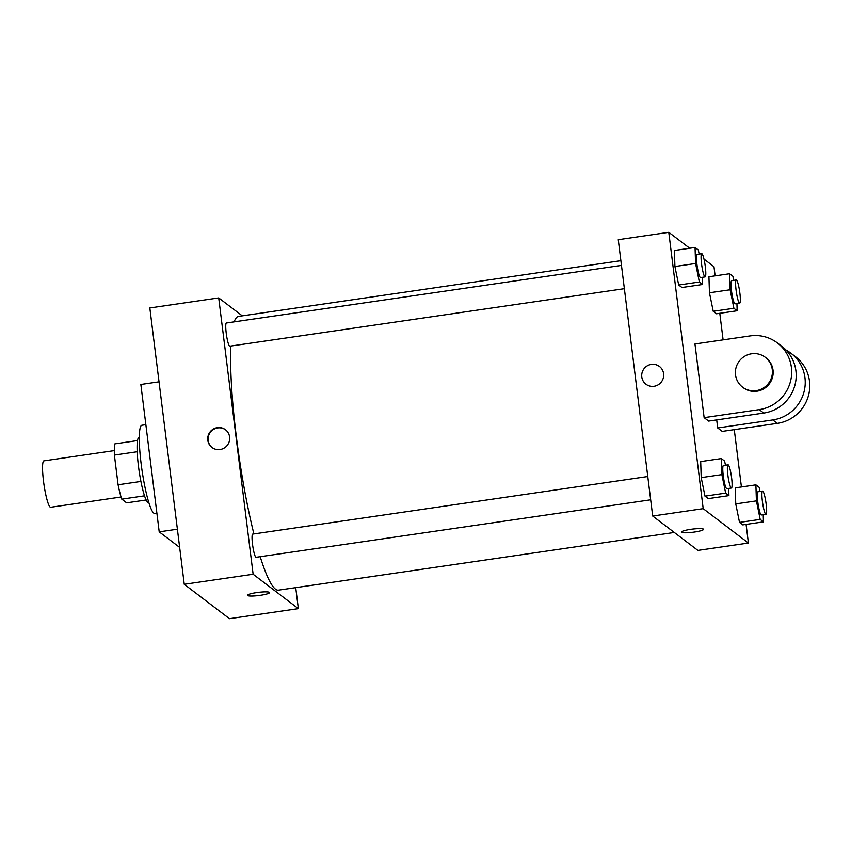 <?xml version="1.0" encoding="UTF-8"?>
<svg xmlns="http://www.w3.org/2000/svg" width="851" height="851" viewBox="0 0 851 851"><rect width="100%" height="100%" fill="white"/><g stroke="black" fill="none" stroke-linecap="round" stroke-linejoin="round"><path stroke-width="1.28" d="M114.311 450.605L43.89 460.87A23.445 3.351 81.7 0 0 43.507 481.198A23.445 3.351 81.7 0 0 50.656 507.27L121.065 497.005M146.17 499.994L126.629 502.835L121.767 499.143A31.944 4.563 81.7 0 1 118.087 484.772L114.385 455.062A31.944 4.563 81.7 0 1 114.885 443.871L137.511 440.573M144.521 495.825L121.767 499.143M137.192 451.743L114.385 455.062M140.915 481.443L118.087 484.772M148.787 502.441L148.457 502.494A32.827 4.691 -98.3 0 1 147.734 502.25A32.827 4.691 -98.3 0 1 138.745 468.337A32.827 4.691 -98.3 0 1 138.99 437.531L139.319 437.478M145.861 424.681L141.883 425.255A44.55 6.361 81.7 0 0 141.149 463.901A44.55 6.361 81.7 0 0 154.733 513.419L156.871 513.11M159.031 381.822L140.851 384.471L159.211 531.854L179.657 547.395M295.733 587.647L298.35 608.635L229.462 618.677L184.252 584.297L149.829 307.956L218.718 297.914L242.301 315.849M269.427 592.36A11.137 1.585 -7.1 0 1 269.576 592.573A11.137 1.585 -7.1 0 1 258.715 595.53A11.137 1.585 -7.1 0 1 247.471 595.328A11.137 1.585 -7.1 0 1 257.523 592.477A11.137 1.585 -7.1 0 1 269.427 592.36M298.35 608.635L253.13 574.255L184.252 584.297M624.368 288.68L229.802 346.187A11.723 1.67 -98.3 0 1 229.547 346.091A11.723 1.67 -98.3 0 1 226.334 333.986A11.723 1.67 -98.3 0 1 226.419 322.986L621.464 265.406M650.664 499.803L256.098 557.299A11.723 1.67 -98.3 0 1 255.843 557.214A11.723 1.67 -98.3 0 1 252.63 545.108A11.723 1.67 -98.3 0 1 252.715 534.098L647.76 476.528M253.13 574.255L218.718 297.914M674.311 532.471L278.479 590.158A138.33 19.764 -98.3 0 1 275.458 589.137A138.33 19.764 -98.3 0 1 260.204 556.703M253.906 533.928A138.33 19.764 -98.3 0 1 230.812 346.038M234.174 321.848A138.33 19.764 -98.3 0 1 238.578 316.391L620.879 260.683M220.069 449.53A11.137 10.903 127.3 0 1 210.027 431.989A11.137 10.903 127.3 0 1 229.302 441.307A11.137 10.903 127.3 0 1 220.069 449.53M177.391 529.205L159.211 531.854M247.471 595.328A11.137 1.585 172.9 0 0 258.715 595.53A11.137 1.585 172.9 0 0 269.576 592.573M225.632 429.872A11.137 10.903 -52.7 0 0 210.399 432.276A11.137 10.903 -52.7 0 0 212.154 447.605M746.093 524.407L748.412 543.044L697.894 550.406L652.685 516.025L618.262 239.684L668.78 232.323L689.714 248.247M702.394 277.309L702.628 284.489L699.362 282.011L695.575 263.491L695.054 247.471L698.32 249.949L699.171 254.087M701.745 253.704L697.15 254.375A11.723 1.67 81.7 0 0 696.958 264.544A11.723 1.67 81.7 0 0 700.533 277.575L705.128 276.905A11.723 1.67 81.7 0 0 705.096 265.065A11.723 1.67 81.7 0 0 701.745 253.704A11.723 1.67 81.7 0 0 701.554 263.874A11.723 1.67 81.7 0 0 705.128 276.905M702.628 284.489L681.959 287.5L678.694 285.021L674.917 266.512L674.396 250.481L695.054 247.471M699.362 282.011L678.694 285.021L674.917 266.512L674.396 250.481M695.575 263.491L674.917 266.512M736.934 303.573L737.168 310.753L733.902 308.275L730.115 289.765L729.605 273.735L732.86 276.213L733.711 280.351M736.285 279.979L731.69 280.649A11.723 1.67 81.7 0 0 731.498 290.819A11.723 1.67 81.7 0 0 735.073 303.85L739.668 303.179A11.723 1.67 81.7 0 0 739.636 291.34A11.723 1.67 81.7 0 0 736.285 279.979A11.723 1.67 81.7 0 0 736.094 290.148A11.723 1.67 81.7 0 0 739.668 303.179M737.168 310.753L716.499 313.774L713.234 311.285L709.457 292.776L708.936 276.745L729.605 273.735M733.902 308.275L713.234 311.285L709.457 292.776L708.936 276.745M730.115 289.765L709.457 292.776M728.69 488.431L728.924 495.612L725.658 493.123L721.871 474.613L721.361 458.583L724.616 461.072L725.467 465.199M728.041 464.827L723.446 465.497A11.723 1.67 81.7 0 0 723.254 475.666A11.723 1.67 81.7 0 0 726.828 488.697L731.424 488.027A11.723 1.67 81.7 0 0 731.392 476.188A11.723 1.67 81.7 0 0 728.041 464.827A11.723 1.67 81.7 0 0 727.85 474.996A11.723 1.67 81.7 0 0 731.424 488.027M728.924 495.612L708.255 498.622L704.99 496.144L701.213 477.624L700.692 461.593L721.361 458.583M725.658 493.123L704.99 496.144L701.213 477.624L700.692 461.593M721.871 474.613L701.213 477.624M763.23 514.695L763.464 521.876L760.198 519.397L756.411 500.888L755.901 484.857L759.156 487.336L760.007 491.474M762.581 491.101L757.986 491.761A11.723 1.67 81.7 0 0 757.794 501.93A11.723 1.67 81.7 0 0 761.368 514.961L765.964 514.302A11.723 1.67 81.7 0 0 765.932 502.452A11.723 1.67 81.7 0 0 762.581 491.101A11.723 1.67 81.7 0 0 762.39 501.26A11.723 1.67 81.7 0 0 765.964 514.302M763.464 521.876L742.795 524.886L739.53 522.408L735.753 503.898L735.232 487.868L755.901 484.857M760.198 519.397L739.53 522.408L735.753 503.898L735.232 487.868M756.411 500.888L735.753 503.898M659.429 366.483A11.137 10.903 -52.7 0 0 644.016 368.738A11.137 10.903 -52.7 0 0 645.952 384.205A11.137 10.903 127.3 0 1 644.005 368.738A11.137 10.903 127.3 0 1 663.291 378.057A11.137 10.903 127.3 0 1 645.952 384.205M748.412 543.044L703.203 508.664L652.685 516.025L618.262 239.684M703.203 508.664L668.78 232.323M703.979 259.087L713.989 266.703L715.127 275.841M719.797 313.285L723.105 339.857M734.285 429.649L741.423 486.963M703.415 529.109A11.137 1.585 -7.1 0 1 703.554 529.333A11.137 1.585 -7.1 0 1 692.703 532.279A11.137 1.585 -7.1 0 1 681.46 532.077A11.137 1.585 -7.1 0 1 691.512 529.226A11.137 1.585 -7.1 0 1 703.415 529.109M697.894 550.406L652.685 516.025M681.46 532.077A11.137 1.585 172.9 0 0 692.703 532.279A11.137 1.585 172.9 0 0 703.554 529.322M742.795 524.886L739.53 522.408M716.499 313.774L713.234 311.285M681.959 287.5L678.694 285.021M708.255 498.622L704.99 496.144M786.143 350.155A37.508 36.742 127.3 0 1 790.93 353.229L795.451 356.665A37.508 36.742 127.3 0 1 808.45 395.662A37.508 36.742 127.3 0 1 777.335 423.373L722.222 431.404L717.701 427.968L716.702 419.915M777.367 342.921L781.888 346.357A37.508 36.742 -52.7 0 1 794.887 385.354A37.508 36.742 -52.7 0 1 763.773 413.054L708.66 421.085L704.139 417.65L694.959 343.964L750.071 335.932A37.508 36.742 127.3 0 1 777.367 342.921A37.508 36.742 127.3 0 1 790.366 381.908A37.508 36.742 127.3 0 1 759.252 409.618L704.139 417.65M790.93 353.229A37.508 36.742 127.3 0 1 803.929 392.226A37.508 36.742 127.3 0 1 772.814 419.937L717.701 427.968M765.262 357.271L766.017 357.845A18.754 18.371 127.3 0 1 763.815 388.769A18.754 18.371 127.3 0 1 743.306 387.705L742.551 387.131A18.754 18.371 127.3 0 1 739.285 361.079A18.754 18.371 127.3 0 1 772.283 369.525A18.754 18.371 127.3 0 1 742.551 387.131M763.773 413.054L759.252 409.618M777.335 423.373L772.814 419.937"/></g></svg>
